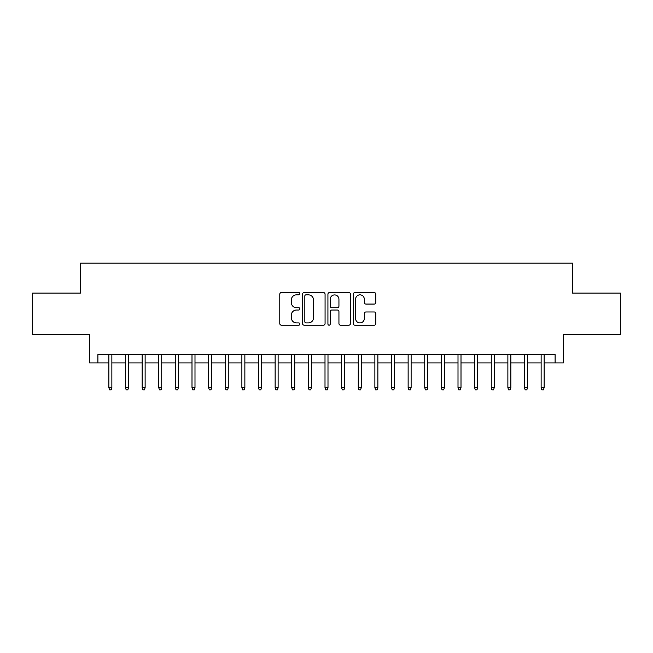 <?xml version="1.0" encoding="UTF-8"?>
<svg xmlns="http://www.w3.org/2000/svg" width="653" height="653" viewBox="0 0 653 653"><rect width="100%" height="100%" fill="white"/><g stroke="black" fill="none" stroke-linecap="round" stroke-linejoin="round"><path stroke-width="0.98" d="M299.898 293.703A1.143 1.143 0 0 0 298.756 292.56L281.419 292.56A1.633 1.633 0 0 0 279.786 294.193L279.786 323.561A1.633 1.633 0 0 0 281.419 325.194L298.756 325.194A1.143 1.143 0 0 0 299.898 324.051A1.143 1.143 0 0 0 298.756 322.909L296.511 322.909A5.224 5.224 0 0 1 291.295 317.693L291.295 315.244A5.224 5.224 0 0 1 296.511 310.02L298.756 310.02A1.143 1.143 0 0 0 299.898 308.877A1.143 1.143 0 0 0 298.756 307.734L296.511 307.734A5.224 5.224 0 0 1 291.295 302.51L291.295 300.062A5.224 5.224 0 0 1 296.511 294.846L298.756 294.846A1.143 1.143 0 0 0 299.898 293.703M374.193 304.061A1.633 1.633 0 0 0 375.826 302.429L375.826 294.193A1.633 1.633 0 0 0 374.193 292.56L354.938 292.56A1.633 1.633 0 0 0 353.306 294.193L353.306 323.561A1.633 1.633 0 0 0 354.938 325.194L374.193 325.194A1.633 1.633 0 0 0 375.826 323.561L375.826 313.611A1.633 1.633 0 0 0 374.193 311.979L365.949 311.979A1.633 1.633 0 0 0 364.317 313.611L364.317 318.55A4.367 4.367 0 0 1 359.95 322.909A4.367 4.367 0 0 1 355.591 318.55L355.591 299.205A4.367 4.367 0 0 1 359.95 294.846A4.367 4.367 0 0 1 364.317 299.205L364.317 302.429A1.633 1.633 0 0 0 365.949 304.061L374.193 304.061M97.901 362.913L97.901 354.595L555.099 354.595L555.099 362.913L563.408 362.913L563.408 334.646L620.35 334.646L620.35 293.083L572.55 293.083L572.55 263.159L80.45 263.159L80.45 293.083L32.65 293.083L32.65 334.646L89.592 334.646L89.592 362.913L108.88 362.913M325.072 294.193A1.633 1.633 0 0 0 323.439 292.56L304.184 292.56A1.633 1.633 0 0 0 302.551 294.193L302.551 323.561A1.633 1.633 0 0 0 304.184 325.194L323.439 325.194A1.633 1.633 0 0 0 325.072 323.561L325.072 294.193M329.561 292.56L348.816 292.56A1.633 1.633 0 0 1 350.449 294.193L350.449 323.561A1.633 1.633 0 0 1 348.816 325.194L340.572 325.194A1.633 1.633 0 0 1 338.94 323.561L338.94 311.652A1.633 1.633 0 0 0 337.307 310.02L331.846 310.02A1.633 1.633 0 0 0 330.214 311.652L330.214 324.051A1.143 1.143 0 0 1 329.071 325.194A1.143 1.143 0 0 1 327.928 324.051L327.928 294.193A1.633 1.633 0 0 1 329.561 292.56M111.867 362.913L125.498 362.913M128.494 362.913L142.125 362.913M145.121 362.913L158.752 362.913M161.748 362.913L175.379 362.913M178.367 362.913L191.998 362.913M194.994 362.913L208.625 362.913M211.621 362.913L225.252 362.913M228.248 362.913L241.879 362.913M244.867 362.913L258.506 362.913M261.494 362.913L275.125 362.913M278.121 362.913L291.752 362.913M294.748 362.913L308.379 362.913M311.375 362.913L325.006 362.913M327.994 362.913L341.625 362.913M344.621 362.913L358.252 362.913M361.248 362.913L374.879 362.913M377.875 362.913L391.506 362.913M394.494 362.913L408.133 362.913M411.121 362.913L424.752 362.913M427.748 362.913L441.379 362.913M444.375 362.913L458.006 362.913M461.002 362.913L474.633 362.913M477.621 362.913L491.252 362.913M494.248 362.913L507.879 362.913M510.875 362.913L524.506 362.913M527.502 362.913L541.133 362.913M544.12 362.913L555.099 362.913M305.979 294.846A1.143 1.143 0 0 0 304.837 295.989L304.837 321.766A1.143 1.143 0 0 0 305.979 322.909L308.347 322.909A5.224 5.224 0 0 0 313.571 317.693L313.571 300.062A5.224 5.224 0 0 0 308.347 294.846L305.979 294.846M338.94 299.286A4.367 4.367 0 0 0 334.581 294.927A4.367 4.367 0 0 0 330.214 299.286L330.214 306.102A1.633 1.633 0 0 0 331.846 307.734L337.307 307.734A1.633 1.633 0 0 0 338.94 306.102L338.94 299.286M108.88 387.678L109.541 389.841L111.206 389.841L111.867 387.678L108.88 387.678L108.88 354.595M111.867 387.678L111.867 354.595M125.498 387.678L126.168 389.841L127.833 389.841L128.494 387.678L125.498 387.678L125.498 354.595M128.494 387.678L128.494 354.595M142.125 387.678L142.795 389.841L144.452 389.841L145.121 387.678L142.125 387.678L142.125 354.595M145.121 387.678L145.121 354.595M158.752 387.678L159.414 389.841L161.079 389.841L161.748 387.678L158.752 387.678L158.752 354.595M161.748 387.678L161.748 354.595M175.379 387.678L176.041 389.841L177.706 389.841L178.367 387.678L175.379 387.678L175.379 354.595M178.367 387.678L178.367 354.595M191.998 387.678L192.668 389.841L194.333 389.841L194.994 387.678L191.998 387.678L191.998 354.595M194.994 387.678L194.994 354.595M208.625 387.678L209.295 389.841L210.952 389.841L211.621 387.678L208.625 387.678L208.625 354.595M211.621 387.678L211.621 354.595M225.252 387.678L225.922 389.841L227.579 389.841L228.248 387.678L225.252 387.678L225.252 354.595M228.248 387.678L228.248 354.595M241.879 387.678L242.541 389.841L244.206 389.841L244.867 387.678L241.879 387.678L241.879 354.595M244.867 387.678L244.867 354.595M258.506 387.678L259.168 389.841L260.833 389.841L261.494 387.678L258.506 387.678L258.506 354.595M261.494 387.678L261.494 354.595M275.125 387.678L275.795 389.841L277.46 389.841L278.121 387.678L275.125 387.678L275.125 354.595M278.121 387.678L278.121 354.595M291.752 387.678L292.422 389.841L294.079 389.841L294.748 387.678L291.752 387.678L291.752 354.595M294.748 387.678L294.748 354.595M308.379 387.678L309.04 389.841L310.706 389.841L311.375 387.678L308.379 387.678L308.379 354.595M311.375 387.678L311.375 354.595M325.006 387.678L325.667 389.841L327.333 389.841L327.994 387.678L325.006 387.678L325.006 354.595M327.994 387.678L327.994 354.595M341.625 387.678L342.294 389.841L343.96 389.841L344.621 387.678L341.625 387.678L341.625 354.595M344.621 387.678L344.621 354.595M358.252 387.678L358.921 389.841L360.578 389.841L361.248 387.678L358.252 387.678L358.252 354.595M361.248 387.678L361.248 354.595M374.879 387.678L375.54 389.841L377.205 389.841L377.875 387.678L374.879 387.678L374.879 354.595M377.875 387.678L377.875 354.595M391.506 387.678L392.167 389.841L393.832 389.841L394.494 387.678L391.506 387.678L391.506 354.595M394.494 387.678L394.494 354.595M408.133 387.678L408.794 389.841L410.459 389.841L411.121 387.678L408.133 387.678L408.133 354.595M411.121 387.678L411.121 354.595M424.752 387.678L425.421 389.841L427.078 389.841L427.748 387.678L424.752 387.678L424.752 354.595M427.748 387.678L427.748 354.595M441.379 387.678L442.048 389.841L443.705 389.841L444.375 387.678L441.379 387.678L441.379 354.595M444.375 387.678L444.375 354.595M458.006 387.678L458.667 389.841L460.332 389.841L461.002 387.678L458.006 387.678L458.006 354.595M461.002 387.678L461.002 354.595M474.633 387.678L475.294 389.841L476.959 389.841L477.621 387.678L474.633 387.678L474.633 354.595M477.621 387.678L477.621 354.595M491.252 387.678L491.921 389.841L493.586 389.841L494.248 387.678L491.252 387.678L491.252 354.595M494.248 387.678L494.248 354.595M507.879 387.678L508.548 389.841L510.205 389.841L510.875 387.678L507.879 387.678L507.879 354.595M510.875 387.678L510.875 354.595M524.506 387.678L525.167 389.841L526.832 389.841L527.502 387.678L524.506 387.678L524.506 354.595M527.502 387.678L527.502 354.595M541.133 387.678L541.794 389.841L543.459 389.841L544.12 387.678L541.133 387.678L541.133 354.595M544.12 387.678L544.12 354.595"/></g></svg>
